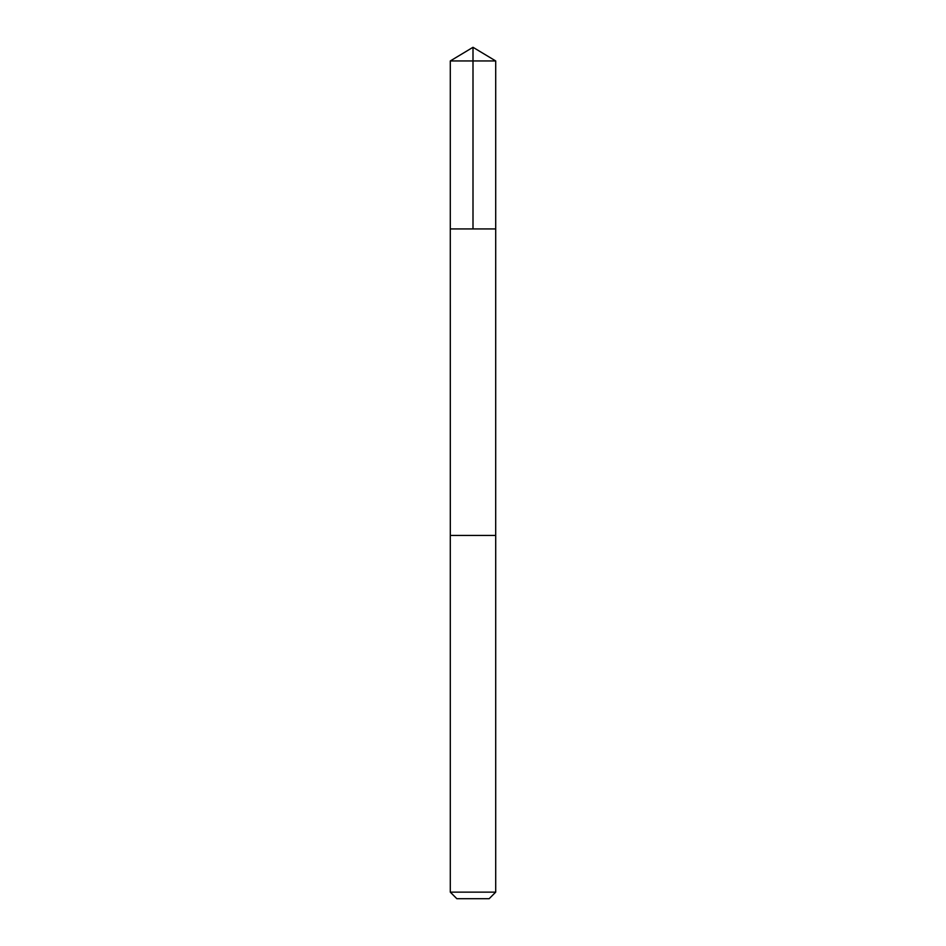 <?xml version="1.0" encoding="UTF-8"?>
<svg xmlns="http://www.w3.org/2000/svg" width="946" height="946" viewBox="0 0 946 946"><rect width="100%" height="100%" fill="white"/><g stroke="black" fill="none" stroke-linecap="round" stroke-linejoin="round"><path stroke-width="1.42" d="M450.296 228.932L495.704 228.932L495.704 60.946L450.296 60.946L450.296 228.932L495.704 228.932L495.692 535.436L450.308 535.436L450.296 228.932M465.408 535.436L450.296 535.436L450.296 892.149L495.704 892.149L495.704 535.436L465.408 535.436M495.704 892.149L489.153 898.7L456.847 898.7L450.296 892.149M473 228.932L473 47.3L450.296 60.946M473 47.3L495.704 60.946"/></g></svg>
